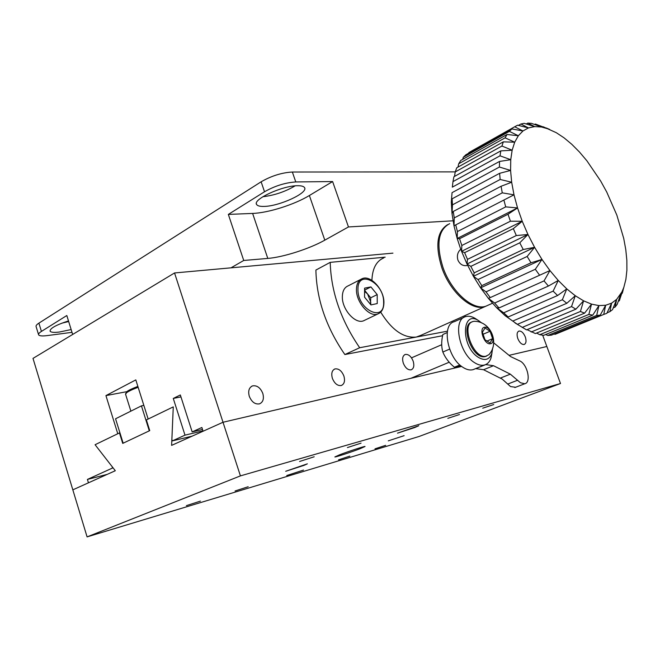 <?xml version="1.0" encoding="UTF-8"?>
<svg xmlns="http://www.w3.org/2000/svg" width="660" height="660" viewBox="0 0 660 660"><rect width="100%" height="100%" fill="white"/><g stroke="black" fill="none" stroke-linecap="round" stroke-linejoin="round"><path stroke-width="0.99" d="M525.302 336.955C523.512 332.797 521.384 330.833 518.933 331.072C516.945 332.071 516.574 334.57 517.811 338.563C519.61 342.721 521.722 344.693 524.172 344.471C526.177 343.464 526.548 340.956 525.302 336.955M413.143 361.07C411.097 356.26 408.466 354.057 405.248 354.461C402.641 355.715 401.998 358.627 403.31 363.19C405.347 367.999 407.979 370.21 411.18 369.823C413.82 368.569 414.472 365.648 413.143 361.07M262.796 393.401C260.395 387.692 256.988 385.184 252.557 385.885C249.01 387.536 247.921 391.009 249.29 396.305C251.683 402.006 255.073 404.53 259.462 403.87C263.084 402.229 264.19 398.739 262.796 393.401M343.868 375.969C341.665 370.747 338.687 368.404 334.933 368.932C331.914 370.359 331.072 373.527 332.409 378.436C334.62 383.65 337.582 386.001 341.302 385.506C344.38 384.079 345.229 380.894 343.868 375.969M87.417 479.424L112.571 468.006L112.175 466.694L95.081 444.724L117.777 433.736L105.93 395.604L135.811 379.896L148.154 419.042L173.267 406.882L171.88 439.519L172.318 440.905L184.998 435.146L173.275 398.442L180.337 394.969L192.167 431.896L201.869 427.49L203.065 431.236L223.014 422.26L174.545 272.959L33 358.397L72.831 489.844L88.456 482.815L87.417 479.424L107.184 474.383M105.93 395.604L126.819 391.669M240.422 475.885L223.014 422.26L171.617 445.385L173.267 406.882L146.371 419.9L149.746 430.633L122.727 443.396L119.468 432.919L95.081 444.724L115.31 470.728L72.831 489.844L87.087 536.893L240.422 475.885L560.497 383.51L546.843 346.5L509.05 355.344L546.843 346.5L542.668 335.189M174.545 272.959L392.939 253.143M223.014 422.26L461.662 366.424L223.014 422.26M112.571 468.006L113.099 467.882M172.318 440.905L192.184 436.136M184.998 435.146L202.958 430.881M173.275 398.442L180.947 396.883M192.167 431.896L202.496 429.454M141.438 405.867L115.558 418.778L123.156 443.198L149.3 430.84L141.438 405.867L143.847 405.372M297.734 185.724C282.62 185.476 252.169 199.543 256.649 204.542C257.54 205.912 260.007 206.53 264.041 206.415C279.32 206.299 308.674 192.769 304.507 187.588C303.691 186.318 301.43 185.699 297.734 185.724M71.156 329.554L59.491 332.013C54.037 332.689 50.894 332.392 50.061 331.138C49.995 328.334 56.141 324.926 68.483 320.925M228.343 214.409L252.623 213.427C268.207 212.924 294.434 204.617 309.383 195.508L332.615 181.549L295.779 181.945C285.252 182.655 274.832 185.922 264.52 191.763L228.343 214.409L243.73 260.469L267.795 258.423C283.239 257.227 309.581 248.762 324.802 240.157L348.463 226.949L453.032 220.803M72.666 334.455L66.817 315.521L41.423 331.419C39.171 332.846 38.239 333.985 38.61 334.826C39.361 335.965 42.215 336.221 47.182 335.602L72.014 332.335M38.528 334.554L36.11 326.626C35.731 325.751 36.655 324.596 38.899 323.144L261.129 181.797C271.409 175.898 281.82 172.639 292.355 172.021L455.235 171.889M61.933 323.152L68.673 321.536M231 267.836L243.73 260.469M332.615 181.549L348.463 226.949M262.845 196.746C274.37 195.368 285.12 191.746 295.094 185.873M360.022 448.742L365.046 446.49C364.93 446.011 348.364 451.407 339.685 454.765L334.851 456.943C335.099 457.388 351.343 452.084 360.022 448.742M404.126 435.666L388.286 440.855L404.126 435.666M414.843 427.498L418.795 425.725L397.493 433.158L414.843 427.498M304.153 465.308L307.354 463.832L285.689 471.289L304.153 465.308M303.509 470.068L286.753 475.538L303.509 470.068M493.738 404.555L482.716 408.185L493.738 404.555M459.484 414.513L447.827 418.341L459.484 414.513M385.671 445.335L374.995 448.841L385.671 445.335M349.849 456.118L338.563 459.814L349.849 456.118M361.053 443.14L347.424 447.562L361.053 443.14M314.201 456.769L299.574 461.488L314.201 456.769M248.185 486.725L235.059 490.99L248.185 486.725M200.442 501.105L186.392 505.642L200.442 501.105M87.087 536.893L419.092 436.474L560.497 383.51M119.468 432.919L119.922 432.82M447.711 224.59C436.953 231.248 435.014 245.701 441.886 267.927C450.302 292.388 471.933 311.429 484.828 306.677L487.839 305.324M380.696 312.13C391.718 329.975 403.582 338.283 416.278 337.062L421.228 335.197M447.43 331.188L359.683 347.729C340.865 320.215 331.048 291.753 330.214 262.358L385.184 257.169M465.003 315.562L465.201 316.784M383.848 257.862C376.349 261.03 372.372 268.521 371.91 280.351M359.683 347.729L344.866 354.544C326.188 327.385 316.536 299.219 315.892 270.064L330.214 262.358M442.588 335.709L344.866 354.544M466.884 265.576C462.825 266.096 459.83 264.264 457.916 260.073C456.712 255.709 457.66 252.087 460.762 249.2M488.911 304.846L485.9 306.199C473.022 310.934 451.382 291.877 442.967 267.399C435.913 244.332 438.166 229.746 449.707 223.649M460.366 248.111L457.19 238.483L459.55 238.722L461.852 245.479L461.563 251.32L460.366 248.111M607.101 312.782L609.914 311.635L611.597 303.154L606.854 313.31L603.743 314.449L605.657 305.258L611.597 303.154L616.654 299.384L621.91 291.943L623.84 287.339L625.886 279.353L626.893 270.286L626.851 260.312L625.779 249.628L623.725 238.409L616.852 215.143L606.73 192.027L600.641 180.98L586.905 160.809L579.472 152.023L571.808 144.309L564.044 137.825L556.306 132.701L543.188 126.769M554.194 334.018L555.068 334.348L603.743 314.449M613.288 307.808L615.104 307.065L616.654 299.384L612.554 309.631L609.914 311.635M618.28 301.274L619.245 300.877L620.746 294.071L617.24 304.26L615.104 307.065M622.066 293.32L623.84 287.339L619.245 300.877M623.131 290.087L622.289 293.23M535.342 124.03L548.74 129.055L541.481 127L535.342 124.03L534.559 124.468M527.827 123.106L531.407 123.329L541.481 127L534.674 126.596L527.827 123.106L526.267 123.981M520.897 124.006L524.172 123.337L534.674 126.596L528.454 127.916L520.897 124.006L518.422 125.4M514.701 126.769L517.605 125.194L528.454 127.916L522.967 130.969L514.701 126.769L468.847 152.584L468.641 153.227M463.27 157.303L465.853 154.795L511.846 128.923L522.967 130.969L518.347 135.745L509.388 131.389L463.27 157.303L462.734 159.332M509.388 131.389L511.846 128.923M458.683 163.787L460.771 160.429L507.037 134.492L518.347 135.745L514.701 142.197L505.098 137.841L458.683 163.787L457.999 167.087M505.098 137.841L507.037 134.492M455.218 171.93L456.753 167.788L503.316 141.85L514.701 142.197L512.143 150.224L501.938 146.025L455.218 171.93L454.509 176.41M501.938 146.025L503.316 141.85M452.983 181.615L453.907 176.748L500.791 150.884L512.143 150.224L510.749 159.695L500.016 155.818L452.983 181.615L452.339 187.151L499.537 161.436L510.749 159.695L510.584 170.437L499.406 167.038L452.05 192.662L451.3 202.117L452.05 192.662M500.016 155.818L500.791 150.884M499.406 167.038L499.537 161.436M452.1 198.817L499.62 173.316L510.584 170.437L511.665 182.234L500.156 179.47L452.471 204.839L452.009 213.601L451.3 202.117L452.1 198.817L452.471 204.839M500.156 179.47L499.62 173.316M453.23 211.48L501.072 186.268L511.665 182.234L514 194.824L502.268 192.852L454.27 217.899L453.989 225.819L452.009 213.601L453.23 211.48L454.27 217.899M502.268 192.852L501.072 186.268M455.73 224.887L514 194.824L517.547 207.933L505.709 206.877L457.413 231.553L457.19 238.483L453.989 225.819L455.73 224.887L457.413 231.553M505.709 206.877L503.877 200.021M459.55 238.722L507.994 214.252L517.547 207.933L522.233 221.265L510.428 221.215L461.852 245.479M510.428 221.215L507.994 214.252M464.615 252.664L513.332 228.632L522.233 221.265L527.959 234.498L516.318 235.546L467.486 259.355L467.008 264.016L461.563 251.32L464.615 252.664L467.486 259.355M516.318 235.546L513.332 228.632M470.819 266.376L519.766 242.814L527.959 234.498L534.592 247.318L523.231 249.513L474.193 272.844L473.41 276.292L467.008 264.016L470.819 266.376L474.193 272.844M523.231 249.513L519.766 242.814M478.013 279.551L527.15 256.468L534.592 247.318L541.976 259.429L531.019 262.787L481.8 285.64L480.604 287.851L473.41 276.292L478.013 279.551L481.8 285.64M531.019 262.787L527.15 256.468M486.016 291.86L535.309 269.263L541.976 259.429L549.928 270.559L488.425 298.427L480.604 287.851L486.016 291.86L490.132 297.429M539.476 275.063L535.309 269.263M494.645 303.031L544.038 280.904L549.928 270.559L558.261 280.45L548.402 286.052L498.985 307.956L496.683 307.783L488.425 298.427L494.645 303.031L498.985 307.956M548.402 286.052L544.038 280.904M503.679 312.807L553.121 291.134L558.261 280.45L566.775 288.899L557.593 295.523L508.142 316.981L505.189 315.736L496.683 307.783L503.679 312.807L508.142 316.981M557.593 295.523L553.121 291.134M512.919 320.999L562.361 299.739L566.775 288.899L575.281 295.729L566.824 303.278L517.407 324.34L505.189 315.736L517.407 324.34M566.824 303.278L562.361 299.739M522.142 327.434L571.527 306.562L575.281 295.729L583.588 300.828L575.883 309.185L526.548 329.893L515.006 322.921M575.883 309.185L571.527 306.562M531.152 332.021L580.429 311.471L583.588 300.828L591.525 304.128L584.578 313.153L535.384 333.564L527.068 329.67M584.578 313.153L580.429 311.471M600.212 315.183L551.413 335.156L547.775 335.462L596.689 315.406L598.925 305.596L605.657 305.258L600.212 315.183L596.689 315.406M545.663 334.513L547.775 335.462M539.756 334.702L588.868 314.424L591.525 304.128L598.925 305.596L592.746 315.15L543.724 335.313L539.756 334.702L536.572 333.069M592.746 315.15L588.868 314.424M488.425 298.427L549.928 270.559M480.604 287.851L541.976 259.429M473.41 276.292L534.592 247.318M467.008 264.016L527.959 234.498M461.563 251.32L522.233 221.265M457.19 238.483L517.547 207.933M515.617 387.263L510.535 386.562L502.153 379.054L483.557 369.724L475.761 368.643L485.727 364.584L493.49 365.706L483.557 369.724M500.42 378.064L510.337 374.162L520.443 382.742L524.749 383.757C531.152 382.643 527.942 365.722 520.575 361.292L510.535 356.548L493.688 342.82M481.709 322.996L479.028 320.95C461.596 308.731 460.507 346.566 478.426 357.398C484.844 361.07 489.308 359.791 491.807 353.562L492.665 348.092M491.956 353.084L490.999 358.042C489.72 361.762 487.567 364.081 484.547 364.98C481.594 365.764 478.327 365.029 474.763 362.786C459.055 353.694 452.504 319.366 465.655 316.627C468.666 315.744 471.974 316.421 475.579 318.664L476.305 319.151M463.972 317.386L454.369 321.676C441.144 324.472 447.521 358.57 463.246 367.529C466.81 369.74 470.085 370.458 473.055 369.666L474.416 369.146M510.337 374.162L493.49 365.706M461.026 365.929L454.418 367.232C449.056 362.843 445.195 357.778 442.835 352.027C441.317 346.822 441.326 340.981 442.843 334.521L447.216 332.59M459.896 364.955L454.418 367.232M449.608 349.123L442.835 352.027M474.103 321.296L476.033 321.354C491.337 322.831 499.331 343.101 489.052 354.593L485.859 356.218C473.393 359.18 460.548 324.258 473.022 321.519L474.103 321.296M490.396 352.77L489.052 354.593M486.651 356.037L484.844 356.639C472.379 359.601 459.55 324.703 472.024 321.964M490.33 343.753C496.699 343.225 490.875 326.057 484.745 327.22C478.269 327.566 484.168 345.064 490.33 343.753M492.599 338.687L490.083 331.254L485.017 328.02L482.427 332.236L484.96 339.743L490.058 342.952L492.599 338.687L487.031 341.047M483.103 334.257L490.083 331.254M370.738 304.681L370.738 302.247L367.603 293.98L364.576 291.406M360.632 279.46L348.133 285.863C344.487 287.38 342.557 290.903 342.35 296.414C341.731 309.103 355.138 324.39 363.536 320.81L365.096 320.059M370.928 304.912L364.559 297.165L364.584 288.148L370.92 286.918L377.198 294.599L377.231 303.567L370.928 304.912M364.576 290.103L370.92 286.918M364.576 290.293L370.73 297.792L377.198 294.599M370.466 304.351L370.73 297.792M324.802 240.157L309.383 195.508M267.795 258.423L252.623 213.427M38.899 323.144L41.423 331.419M261.129 181.797L264.52 191.763M292.355 172.021L295.779 181.945M517.663 380.218L507.746 384.062M379.409 313.17L377.726 314.003C369.385 317.559 355.913 302.057 356.45 289.278C356.614 283.726 358.512 280.195 362.15 278.685C370.392 274.626 384.26 289.583 383.93 302.651C383.782 308.665 381.719 312.452 377.726 314.003L363.536 320.81M357.951 289.286C357.324 309.672 384.565 322.996 383.633 302.338C384.219 282.703 357.621 268.67 357.951 289.286M138.146 387.296C132.503 389.383 128.65 391.19 126.571 392.725L125.59 394.292L130.87 411.139M127.256 391.429C129.17 390.019 132.709 388.344 137.866 386.413M404.629 354.733L405.248 354.461M251.46 386.405L252.557 385.885M334.117 369.303L334.933 368.932M256.41 203.833L256.649 204.542M484.828 306.677L418.093 336.6M485.9 306.199L492.484 303.245M621.91 291.943L619.534 300.316M549.681 129.434L546.175 127.941M491.807 353.562L490.999 358.042M524.749 383.757L514.849 387.552M484.547 364.98L473.055 369.666M479.028 320.95L475.579 318.664M486.544 356.07L485.529 356.491M410.891 378.304L449.188 362.224M411.502 357.852L441.697 344.718M137.866 386.405C132 388.666 128.395 390.365 127.042 391.512M125.507 394.003L126.769 391.726"/></g></svg>
